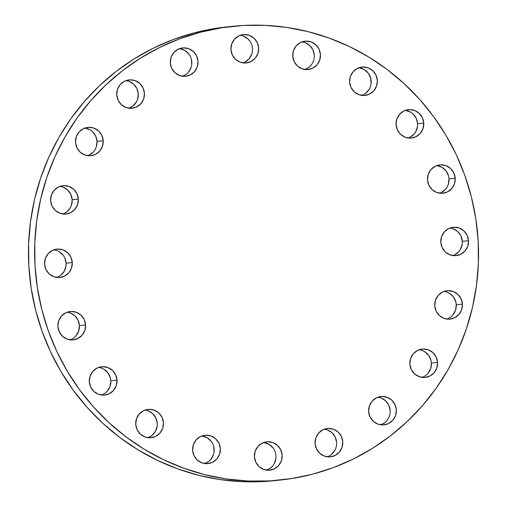 <?xml version="1.0" encoding="UTF-8"?>
<svg xmlns="http://www.w3.org/2000/svg" width="507" height="507" viewBox="0 0 507 507"><rect width="100%" height="100%" fill="white"/><g stroke="black" fill="none" stroke-linecap="round" stroke-linejoin="round"><path stroke-width="0.76" d="M386.689 420.854L384.693 422.737L380.814 424.841A14.259 13.866 84.2 0 0 390.117 409.922A14.259 13.866 84.2 0 0 377.994 397.19L380.858 397.887L385.529 400.726L388.799 405.175L390.168 410.562M381.67 396.468A14.259 13.866 -95.8 0 1 396.316 409.618A14.259 13.866 -95.8 0 1 383.932 424.885A14.259 13.866 -95.8 0 1 383.311 424.936L377.949 424.144L373.279 421.304L370.009 416.855L368.64 411.462L369.381 405.961L372.113 401.176L376.428 397.843L381.67 396.468L387.031 397.26L391.702 400.093L394.966 404.548L396.335 409.935L395.599 415.442L392.862 420.227L388.546 423.56L383.311 424.936A14.259 13.866 -95.8 0 1 368.659 411.785A14.259 13.866 -95.8 0 1 381.042 396.518A14.259 13.866 -95.8 0 1 381.67 396.468L380.421 396.594L381.67 396.468M422.046 377.373A14.259 13.866 84.2 0 0 431.4 363.101L437.566 362.473A14.259 13.866 -95.8 0 1 425.164 377.417A14.259 13.866 -95.8 0 1 409.871 364.001L410.613 358.493L413.344 353.709L417.66 350.375L422.901 349L428.263 349.792L432.934 352.631L436.197 357.08L437.566 362.473L436.831 367.974L434.093 372.759L429.778 376.093L424.543 377.468L419.181 376.676L414.511 373.843L411.24 369.388L409.871 364.001A14.259 13.866 -95.8 0 1 422.274 349.05A14.259 13.866 -95.8 0 1 437.566 362.473L431.4 363.101L430.658 368.608L427.921 373.386M446.914 319.061A14.259 13.866 84.2 0 0 456.268 304.783L462.435 304.156A14.259 13.866 -95.8 0 1 450.032 319.106A14.259 13.866 -95.8 0 1 434.74 305.683L435.481 300.182L438.213 295.397L442.529 292.064L447.77 290.688L453.131 291.481L457.802 294.313L461.066 298.769L462.435 304.156L461.693 309.663L458.962 314.441L454.646 317.775L449.411 319.157L444.043 318.364L439.373 315.525L436.109 311.07L434.74 305.683A14.259 13.866 -95.8 0 1 447.142 290.733A14.259 13.866 -95.8 0 1 462.435 304.156L456.268 304.783L455.527 310.29L452.789 315.075M452.979 255.604A14.259 13.866 84.2 0 0 462.333 241.326L468.506 240.698A14.259 13.866 -95.8 0 1 456.104 255.648A14.259 13.866 -95.8 0 1 440.805 242.226L441.546 236.725L444.284 231.94L448.6 228.606L453.835 227.231L459.196 228.023L463.867 230.856L467.137 235.311L468.506 240.698L467.765 246.206L465.027 250.99L460.711 254.318L455.476 255.699L450.115 254.907L445.444 252.068L442.174 247.612L440.805 242.226A14.259 13.866 -95.8 0 1 453.214 227.275A14.259 13.866 -95.8 0 1 468.506 240.698L462.333 241.326L462.232 244.12L460.457 249.362L458.86 251.618L454.545 254.951M439.658 193.218A14.259 13.866 84.2 0 0 449.012 178.939L455.178 178.312A14.259 13.866 -95.8 0 1 442.776 193.262A14.259 13.866 -95.8 0 1 427.483 179.839L428.225 174.332L430.956 169.553L435.272 166.22L440.513 164.845L445.875 165.631L450.546 168.47L453.809 172.925L455.178 178.312L454.443 183.819L451.705 188.598L447.389 191.931L442.155 193.306L436.793 192.521L432.122 189.681L428.852 185.226L427.483 179.839A14.259 13.866 -95.8 0 1 439.886 164.889A14.259 13.866 -95.8 0 1 455.178 178.312L449.012 178.939L448.27 184.447L447.13 186.975M408.243 138.005A14.259 13.866 84.2 0 0 417.597 123.727L423.77 123.1A14.259 13.866 -95.8 0 1 411.361 138.05A14.259 13.866 -95.8 0 1 396.068 124.627L396.81 119.126L399.548 114.341L403.857 111.008L409.098 109.632L414.46 110.425L419.131 113.257L422.401 117.713L423.77 123.1L423.028 128.607L420.29 133.392L415.974 136.719L410.74 138.1L405.378 137.308L400.707 134.469L397.437 130.014L396.068 124.627A14.259 13.866 -95.8 0 1 408.471 109.677A14.259 13.866 -95.8 0 1 423.77 123.1L417.597 123.727L417.489 126.522L415.721 131.763L414.124 134.019L409.808 137.353M363.38 94.72L361.814 95.373A14.259 13.866 84.2 0 0 371.118 80.455A14.259 13.866 84.2 0 0 359 67.723L364.33 69.605L368.38 73.319L370.744 78.338L371.067 83.889L370.427 86.602M362.67 67A14.259 13.866 -95.8 0 1 377.316 80.15A14.259 13.866 -95.8 0 1 364.939 95.417A14.259 13.866 -95.8 0 1 364.311 95.468L358.95 94.676L354.279 91.837L351.009 87.388L349.64 82.001L350.381 76.494L353.119 71.709L357.435 68.375L362.67 67L368.031 67.792L372.702 70.631L375.972 75.08L377.341 80.467L376.6 85.975L373.862 90.759L369.546 94.093L364.311 95.468A14.259 13.866 -95.8 0 1 349.665 82.318A14.259 13.866 -95.8 0 1 362.049 67.051A14.259 13.866 -95.8 0 1 362.67 67L361.421 67.127L362.67 67M310.797 65.511L308.801 67.399L304.916 69.497A14.259 13.866 84.2 0 0 314.22 54.579A14.259 13.866 84.2 0 0 302.102 41.847L304.967 42.544L309.638 45.383L312.908 49.832L314.277 55.225M305.772 41.124A14.259 13.866 -95.8 0 1 320.424 54.274A14.259 13.866 -95.8 0 1 308.041 69.541A14.259 13.866 -95.8 0 1 307.413 69.592L302.052 68.8L297.381 65.961L294.117 61.512L292.748 56.125L293.483 50.618L296.221 45.833L300.537 42.499L305.772 41.124L311.133 41.916L315.804 44.755L319.074 49.204L320.443 54.591L319.702 60.099L316.97 64.883L312.654 68.217L307.413 69.592A14.259 13.866 -95.8 0 1 292.767 56.442A14.259 13.866 -95.8 0 1 305.151 41.175A14.259 13.866 -95.8 0 1 305.772 41.124L304.53 41.251L305.772 41.124M243.119 62.906A14.259 13.866 84.2 0 0 252.429 47.994A14.259 13.866 84.2 0 0 240.305 35.256L240.527 35.287M245.616 63.001L240.255 62.209L235.584 59.376L232.32 54.921L230.951 49.534L231.693 44.027L234.424 39.242L238.74 35.908L243.975 34.533A14.259 13.866 -95.8 0 1 258.627 47.683A14.259 13.866 -95.8 0 1 246.244 62.95A14.259 13.866 -95.8 0 1 245.616 63.001L245.616 63.001A14.259 13.866 -95.8 0 1 230.97 49.857A14.259 13.866 -95.8 0 1 243.354 34.584A14.259 13.866 -95.8 0 1 243.975 34.533L249.343 35.325L254.013 38.164L257.277 42.613L258.646 48.007L257.905 53.508L255.173 58.292L250.857 61.626L245.616 63.001M242.733 34.66L243.975 34.533L242.733 34.66M191.088 67.482L188.357 72.267L186.361 74.149L182.476 76.253A14.259 13.866 84.2 0 0 191.779 61.334A14.259 13.866 84.2 0 0 179.655 48.602L184.992 50.478L189.041 54.198L190.461 56.588M183.331 47.88A14.259 13.866 -95.8 0 1 197.977 61.024A14.259 13.866 -95.8 0 1 185.594 76.297A14.259 13.866 -95.8 0 1 184.973 76.348L179.611 75.556L174.94 72.716L171.67 68.261L170.301 62.874L171.043 57.373L173.781 52.589L178.096 49.255L183.331 47.88L188.693 48.672L193.363 51.505L196.634 55.96L198.003 61.347L197.261 66.854L194.523 71.639L190.207 74.966L184.973 76.348A14.259 13.866 -95.8 0 1 170.327 63.198A14.259 13.866 -95.8 0 1 182.704 47.924A14.259 13.866 -95.8 0 1 183.331 47.88L182.083 48.007L183.331 47.88M128.911 108.219A14.259 13.866 84.2 0 0 138.221 93.301A14.259 13.866 84.2 0 0 126.097 80.569L128.962 81.266L133.633 84.105L136.903 88.554L138.272 93.947L137.53 99.448L136.389 101.983L132.796 106.121L128.911 108.219M129.767 79.846A14.259 13.866 -95.8 0 1 144.419 92.996A14.259 13.866 -95.8 0 1 132.035 108.264A14.259 13.866 -95.8 0 1 131.408 108.314L126.047 107.522L121.376 104.683L118.112 100.234L116.743 94.847L117.485 89.34L120.216 84.555L124.532 81.221L129.767 79.846L135.135 80.638L139.805 83.478L143.069 87.926L144.438 93.313L143.696 98.821L140.965 103.605L136.649 106.939L131.408 108.314A14.259 13.866 -95.8 0 1 116.762 95.164A14.259 13.866 -95.8 0 1 129.146 79.897A14.259 13.866 -95.8 0 1 129.767 79.846L128.525 79.973L129.767 79.846M87.679 155.687A14.259 13.866 84.2 0 0 97.04 141.409L103.206 140.781A14.259 13.866 -95.8 0 1 90.804 155.731A14.259 13.866 -95.8 0 1 75.511 142.309L76.246 136.801L78.984 132.023L83.3 128.689L88.535 127.314L93.896 128.1L98.567 130.939L101.837 135.394L103.206 140.781L102.465 146.289L99.733 151.067L95.417 154.401L90.176 155.776L84.815 154.99L80.144 152.151L76.88 147.695L75.511 142.309A14.259 13.866 -95.8 0 1 87.914 127.358A14.259 13.866 -95.8 0 1 103.206 140.781L97.04 141.409L96.298 146.916L95.158 149.445M62.811 213.998A14.259 13.866 84.2 0 0 72.171 199.726L78.338 199.099A14.259 13.866 -95.8 0 1 65.935 214.043A14.259 13.866 -95.8 0 1 50.643 200.626L51.384 195.119L54.116 190.334L58.432 187.001L63.667 185.625L69.034 186.418L73.705 189.257L76.969 193.706L78.338 199.099L77.596 204.6L74.865 209.385L70.549 212.718L65.308 214.093L59.946 213.301L55.276 210.468L52.012 206.013L50.643 200.626A14.259 13.866 -95.8 0 1 63.045 185.676A14.259 13.866 -95.8 0 1 78.338 199.099L72.171 199.726L71.43 205.227L70.289 207.762L66.696 211.901L64.376 213.346M56.746 277.456A14.259 13.866 84.2 0 0 66.1 263.184L72.273 262.556A14.259 13.866 -95.8 0 1 59.864 277.5A14.259 13.866 -95.8 0 1 44.572 264.084L45.313 258.576L48.051 253.792L52.367 250.458L57.602 249.083L62.963 249.875L67.634 252.714L70.904 257.163L72.273 262.556L71.531 268.057L68.794 272.842L64.478 276.176L59.243 277.551L53.881 276.759L49.211 273.919L45.941 269.471L44.572 264.084A14.259 13.866 -95.8 0 1 56.974 249.133A14.259 13.866 -95.8 0 1 72.273 262.556L66.1 263.184L65.992 265.972L64.224 271.22L60.631 275.358L58.311 276.803M70.067 339.842A14.259 13.866 84.2 0 0 79.428 325.57L85.594 324.943A14.259 13.866 -95.8 0 1 73.192 339.893A14.259 13.866 -95.8 0 1 57.899 326.47L58.635 320.963L61.372 316.184L65.688 312.851L70.923 311.469L76.284 312.261L80.955 315.101L84.225 319.556L85.594 324.943L84.853 330.444L82.121 335.228L77.805 338.562L72.564 339.937L67.203 339.145L62.532 336.312L59.268 331.857L57.899 326.47A14.259 13.866 -95.8 0 1 70.302 311.52A14.259 13.866 -95.8 0 1 85.594 324.943L79.428 325.57L78.686 331.077L75.949 335.856M101.482 395.054A14.259 13.866 84.2 0 0 110.837 380.782L117.009 380.155A14.259 13.866 -95.8 0 1 104.607 395.099A14.259 13.866 -95.8 0 1 89.308 381.682L90.05 376.175L92.787 371.39L97.103 368.057L102.338 366.681L107.699 367.474L112.37 370.313L115.64 374.762L117.009 380.155L116.268 385.656L113.53 390.441L109.22 393.774L103.979 395.149L98.618 394.357L93.947 391.518L90.677 387.069L89.308 381.682A14.259 13.866 -95.8 0 1 101.717 366.732A14.259 13.866 -95.8 0 1 117.009 380.155L110.837 380.782L110.101 386.283L107.364 391.068M147.911 437.687A14.259 13.866 84.2 0 0 157.214 422.768A14.259 13.866 84.2 0 0 145.091 410.036L147.962 410.733L152.632 413.573L155.896 418.022L157.265 423.408L157.157 426.203L155.389 431.451L151.796 435.583L147.911 437.687M148.766 409.314A14.259 13.866 -95.8 0 1 163.412 422.464A14.259 13.866 -95.8 0 1 151.029 437.731A14.259 13.866 -95.8 0 1 150.408 437.782L145.046 436.99L140.376 434.15L137.105 429.702L135.737 424.308L136.478 418.807L139.216 414.023L143.532 410.689L148.766 409.314L154.128 410.106L158.799 412.939L162.069 417.394L163.438 422.781L162.696 428.288L159.959 433.073L155.643 436.407L150.408 437.782A14.259 13.866 -95.8 0 1 135.762 424.632A14.259 13.866 -95.8 0 1 148.139 409.364A14.259 13.866 -95.8 0 1 148.766 409.314L147.518 409.441L148.766 409.314M213.422 454.792L210.684 459.576L208.688 461.459L204.809 463.563A14.259 13.866 84.2 0 0 214.112 448.644A14.259 13.866 84.2 0 0 201.989 435.912L207.325 437.794L211.375 441.508L212.794 443.898M205.665 435.19A14.259 13.866 -95.8 0 1 220.311 448.34A14.259 13.866 -95.8 0 1 207.927 463.607A14.259 13.866 -95.8 0 1 207.306 463.658L201.944 462.866L197.274 460.026L194.004 455.578L192.635 450.184L193.376 444.683L196.108 439.899L200.423 436.565L205.665 435.19L211.026 435.982L215.697 438.815L218.961 443.27L220.33 448.657L219.594 454.164L216.857 458.949L212.541 462.283L207.306 463.658A14.259 13.866 -95.8 0 1 192.654 450.508A14.259 13.866 -95.8 0 1 205.037 435.24A14.259 13.866 -95.8 0 1 205.665 435.19L204.416 435.317L205.665 435.19M328.815 456.154L327.249 456.807A14.259 13.866 84.2 0 0 336.553 441.895A14.259 13.866 84.2 0 0 324.436 429.156L327.3 429.854L331.971 432.693L335.235 437.142L336.604 442.535M328.105 428.434A14.259 13.866 -95.8 0 1 342.751 441.584A14.259 13.866 -95.8 0 1 330.374 456.851A14.259 13.866 -95.8 0 1 329.746 456.902L324.385 456.11L319.714 453.271L316.444 448.822L315.075 443.435L315.817 437.928L318.554 433.143L322.87 429.809L328.105 428.434L333.467 429.226L338.137 432.065L341.407 436.514L342.776 441.908L342.035 447.408L339.297 452.193L334.988 455.527L329.746 456.902A14.259 13.866 -95.8 0 1 315.101 443.752A14.259 13.866 -95.8 0 1 327.484 428.485A14.259 13.866 -95.8 0 1 328.105 428.434L326.863 428.561L328.105 428.434M272.481 466.167L270.485 468.05L266.606 470.154A14.259 13.866 84.2 0 0 275.909 455.235A14.259 13.866 84.2 0 0 263.786 442.503L269.122 444.379L273.172 448.099M267.462 441.781A14.259 13.866 -95.8 0 1 282.107 454.925A14.259 13.866 -95.8 0 1 269.724 470.198A14.259 13.866 -95.8 0 1 269.103 470.243L263.735 469.457L259.064 466.617L255.801 462.162L254.432 456.775L255.173 451.268L257.905 446.49L262.22 443.156L267.462 441.781L272.823 442.567L277.494 445.406L280.758 449.861L282.126 455.248L281.385 460.755L278.654 465.534L274.338 468.867L269.103 470.243A14.259 13.866 -95.8 0 1 254.451 457.099A14.259 13.866 -95.8 0 1 266.834 441.825A14.259 13.866 -95.8 0 1 267.462 441.781L266.213 441.908L267.462 441.781M243.455 25.451L243.455 25.451A228.125 221.901 -95.8 0 1 477.809 235.825A228.125 221.901 -95.8 0 1 279.706 480.135A228.125 221.901 -95.8 0 1 269.718 480.921A228.125 221.901 -95.8 0 1 35.357 270.548A228.125 221.901 -95.8 0 1 233.467 26.237A228.125 221.901 -95.8 0 1 243.455 25.451L221.8 27.746L200.48 32.214L179.7 38.805L159.661 47.462L140.553 58.102L122.567 70.619L105.868 84.897L90.62 100.798L76.969 118.163L65.054 136.827L54.978 156.612L46.847 177.33L40.737 198.776L36.7 220.741L34.787 243.024L35.008 265.408L37.36 287.672L41.828 309.6L48.361 330.989L56.898 351.63L67.361 371.32L79.643 389.87L93.63 407.108L109.189 422.863L126.167 436.983L144.4 449.329L163.717 459.792L183.921 468.259L204.828 474.66L226.236 478.931L247.936 481.023L269.718 480.921L263.545 481.549L291.373 478.627L312.692 474.159L333.473 467.568L353.512 458.911L372.62 448.27L390.605 435.747L407.305 421.475L422.546 405.575L436.197 388.21L448.118 369.546L458.189 349.76L466.32 329.043L472.435 307.597L476.466 285.625L478.386 263.342L478.164 240.964L475.807 218.701L471.345 196.773L464.811 175.384L456.275 154.743L445.811 135.052L433.523 116.502L419.536 99.264L403.978 83.509L386.999 69.389L368.766 57.044L349.456 46.581L329.246 38.107L308.338 31.713L286.937 27.441L265.237 25.35L243.455 25.451M233.467 26.237L227.294 26.865A228.125 221.901 84.2 0 0 29.191 271.175A228.125 221.901 84.2 0 0 263.545 481.549L276.619 480.427M227.561 26.839L215.627 28.373L194.308 32.841L173.527 39.432L153.488 48.089L134.38 58.73L116.395 71.253L99.695 85.525L84.454 101.425L70.803 118.79L58.882 137.454L48.811 157.24L40.68 177.957L34.565 199.403L30.534 221.375L28.614 243.658L28.836 266.036L31.193 288.299L35.655 310.227L42.189 331.616L50.725 352.257L61.189 371.948L73.477 390.498L87.464 407.736L103.022 423.491L120.001 437.611L138.234 449.956L157.544 460.419L177.754 468.893L198.662 475.287L220.063 479.559L241.763 481.65L263.545 481.549A228.125 221.901 84.2 0 0 273.533 480.763L279.706 480.135M422.09 350.419L424.562 351.604L428.611 355.318L430.975 360.338L431.4 363.101A14.259 13.866 84.2 0 0 419.226 349.722M446.959 292.108L449.43 293.287L453.48 297.007L455.844 302.02L456.268 304.783A14.259 13.866 84.2 0 0 444.094 291.411M450.381 227.985L453.03 228.651L457.701 231.484L460.964 235.939L462.333 241.326A14.259 13.866 84.2 0 0 450.165 227.954M445.533 189.225L441.223 192.559M437.059 165.593L442.174 167.443L446.223 171.163L448.587 176.176L449.012 178.939A14.259 13.866 84.2 0 0 436.838 165.567M405.644 110.387L410.759 112.231L412.958 113.885L416.228 118.34L417.597 123.727A14.259 13.866 84.2 0 0 405.423 110.355M369.292 89.137L365.699 93.275M243.17 35.953L247.841 38.792L249.685 40.858M252.48 48.634L252.372 51.422M251.738 54.141L249 58.92L244.685 62.253M191.405 59.211L191.722 64.769M93.561 151.701L89.245 155.034M85.087 128.062L90.202 129.912L92.401 131.566L95.671 136.022L97.04 141.409A14.259 13.866 84.2 0 0 84.865 128.037M60.219 186.38L62.862 187.045L67.532 189.884L70.803 194.339L72.171 199.726A14.259 13.866 84.2 0 0 59.997 186.348M54.148 249.837L56.797 250.502M59.262 251.687L63.312 255.401M64.731 257.797L66.1 263.184A14.259 13.866 84.2 0 0 53.926 249.805M67.475 312.223L70.118 312.889L74.789 315.728L78.059 320.183L79.428 325.57A14.259 13.866 84.2 0 0 67.254 312.192M101.533 368.101L104.005 369.286L108.048 373L110.412 378.019L110.837 380.782A14.259 13.866 84.2 0 0 98.669 367.404M213.739 446.528L214.055 452.079M334.728 450.571L331.134 454.709M275.852 458.67L274.078 463.911"/></g></svg>
